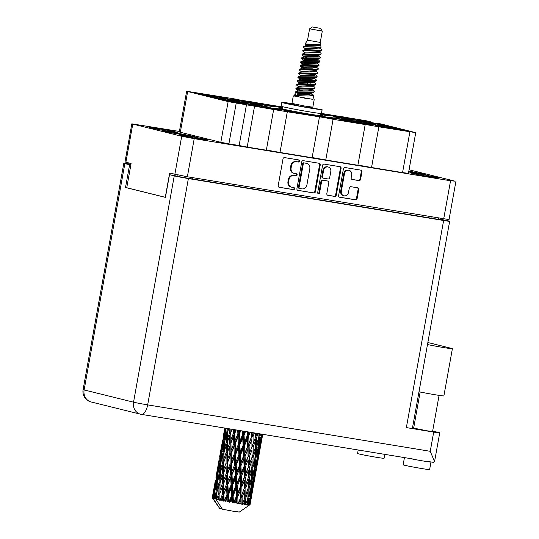 <?xml version="1.0" encoding="UTF-8"?>
<svg xmlns="http://www.w3.org/2000/svg" width="539" height="539" viewBox="0 0 539 539"><rect width="100%" height="100%" fill="white"/><g stroke="black" fill="none" stroke-linecap="round" stroke-linejoin="round"><path stroke-width="0.81" d="M321.48 113.433L366.183 120.756L371.944 122.164L358.967 120.217L373.951 123.027L379.133 123.505L415.744 132.655L378.863 126.806L371.546 167.501L402.559 172.595L409.883 131.9M336.316 116.094L355.039 119.321L343.053 116.855L336.316 116.094M342.972 119.22L361.689 122.454L349.71 119.988L342.972 119.22M378.493 125.061L397.216 128.289L385.237 125.823L378.493 125.061M346.085 118.513L364.802 121.74L352.823 119.274L346.085 118.513M355.848 120.931L374.571 124.159L362.585 121.693L355.848 120.931M317.208 115.804L335.932 119.038L323.946 116.565L317.208 115.804M323.44 114.383L342.157 117.61L330.178 115.144L323.44 114.383M368.73 122.643L387.447 125.87L375.467 123.404L368.73 122.643M333.203 116.801L351.927 120.035L339.941 117.563L333.203 116.801M352.735 121.646L371.452 124.873L359.473 122.407L352.735 121.646M330.09 117.515L348.807 120.743L336.828 118.277L330.09 117.515M365.617 123.35L384.334 126.577L372.355 124.111L365.617 123.35M339.853 119.934L358.576 123.162L346.59 120.696L339.853 119.934M375.38 125.769L394.103 129.003L382.117 126.537L375.38 125.769M388.262 127.48L406.979 130.707L394.999 128.242L388.262 127.48M225.659 100.766L244.383 103.993L232.397 101.527L225.659 100.766M248.304 104.896L267.027 108.123L255.041 105.657L248.304 104.896M283.831 110.731L302.554 113.958L290.568 111.492L283.831 110.731M238.541 102.471L257.258 105.705L245.279 103.239L238.541 102.471M274.068 108.312L292.785 111.539L280.806 109.073L274.068 108.312M261.186 106.601L279.909 109.828L267.923 107.362L261.186 106.601M241.654 101.763L260.377 104.99L248.391 102.525L241.654 101.763M206.127 95.929L224.851 99.156L212.865 96.69L206.127 95.929M282.463 107.497L266.461 104.869L282.402 107.827M231.891 99.344L250.608 102.572L238.629 100.106L231.891 99.344M296.713 112.435L315.43 115.669L303.45 113.203L296.713 112.435M228.772 100.052L247.495 103.286L235.516 100.813L228.772 100.052M254.536 103.468L273.253 106.702L261.274 104.236L254.536 103.468M219.009 97.633L237.726 100.86L225.747 98.394L219.009 97.633M244.773 101.049L263.49 104.283L251.511 101.81L244.773 101.049M215.896 98.347L234.613 101.575L222.634 99.109L215.896 98.347M251.423 104.182L270.14 107.409L258.161 104.943L251.423 104.182M209.247 95.214L227.963 98.442L215.984 95.976L209.247 95.214M195.462 93.24L209.442 96.009M349.05 170.344L348.396 170.183A4.036 3.632 103.9 0 0 343.835 173.518L340.675 191.109A4.036 3.632 103.9 0 0 343.289 195.617L343.936 195.778A4.036 3.632 103.9 0 0 344.199 195.832A4.036 3.632 103.9 0 0 348.497 192.45L349.306 187.956A1.509 1.361 103.9 0 1 350.916 186.696L357.687 187.808A1.509 1.361 103.9 0 1 358.765 189.512L357.135 198.568A1.509 1.361 103.9 0 1 355.524 199.834L339.698 197.234A1.509 1.361 103.9 0 1 338.627 195.529L343.431 168.801A1.509 1.361 103.9 0 1 345.041 167.535L360.867 170.135A1.509 1.361 103.9 0 1 361.939 171.84L360.591 179.339A1.509 1.361 103.9 0 1 358.981 180.605L352.21 179.494A1.509 1.361 103.9 0 1 351.138 177.789L351.664 174.858A4.036 3.632 103.9 0 0 349.05 170.344A4.036 3.632 103.9 0 0 344.488 173.679L341.322 191.271A4.036 3.632 103.9 0 0 343.936 195.778M318.441 193.744A1.058 0.95 103.9 0 0 319.566 192.854L321.594 181.569A1.509 1.361 103.9 0 1 323.205 180.309L327.699 181.043A1.509 1.361 103.9 0 1 328.77 182.748L326.823 193.589A1.509 1.361 103.9 0 0 327.894 195.293L334.665 196.412A1.509 1.361 103.9 0 0 336.275 195.145L341.086 168.417A1.509 1.361 103.9 0 0 340.015 166.713L324.188 164.112A1.509 1.361 103.9 0 0 322.578 165.372L317.687 192.551A1.058 0.95 103.9 0 0 318.441 193.744M318.064 193.582A1.058 0.95 103.9 0 0 318.913 192.699L319.566 192.854M282.335 108.198A22.301 0.701 10.2 0 0 279.249 108.002A22.301 0.701 10.2 0 0 281.378 108.696A22.301 0.701 10.2 0 0 305.97 113.507A22.301 0.701 10.2 0 0 323.137 115.898A22.301 0.701 10.2 0 0 321.008 115.205A22.301 0.701 10.2 0 0 320.179 115.009M206.558 139.574A14.378 0.451 10.2 0 0 190.698 136.475A14.378 0.451 10.2 0 0 179.628 134.925A14.378 0.451 10.2 0 0 181.01 135.377A14.378 0.451 10.2 0 0 196.863 138.476A14.378 0.451 10.2 0 0 207.933 140.019A14.378 0.451 10.2 0 0 206.558 139.574M176.091 132.021A14.378 0.451 10.2 0 0 160.231 128.922A14.378 0.451 10.2 0 0 149.162 127.379A14.378 0.451 10.2 0 0 150.536 127.824A14.378 0.451 10.2 0 0 166.396 130.923A14.378 0.451 10.2 0 0 177.466 132.473A14.378 0.451 10.2 0 0 176.091 132.021M437.203 177.466A14.378 0.451 10.2 0 0 421.35 174.367A14.378 0.451 10.2 0 0 410.28 172.824A14.378 0.451 10.2 0 0 411.655 173.268A14.378 0.451 10.2 0 0 427.515 176.368A14.378 0.451 10.2 0 0 438.584 177.917A14.378 0.451 10.2 0 0 437.203 177.466M365.705 120.985L365.61 121.497M343.053 116.855L342.966 117.374M349.71 119.988L349.616 120.5M385.237 125.823L385.142 126.342M352.823 119.274L352.728 119.793M362.585 121.693L362.498 122.212M323.946 116.565L323.851 117.084M330.178 115.144L330.084 115.663M375.467 123.404L375.373 123.916M339.941 117.563L339.846 118.081M359.473 122.407L359.378 122.919M336.828 118.277L336.734 118.796M372.355 124.111L372.26 124.63M346.59 120.696L346.496 121.214M382.117 126.537L382.023 127.049M394.999 128.242L394.905 128.76M232.397 101.527L232.302 102.046M255.041 105.657L254.954 106.17M290.568 111.492L290.481 112.011M245.279 103.239L245.184 103.751M280.806 109.073L280.711 109.592M267.923 107.362L267.829 107.881M248.391 102.525L248.297 103.043M212.865 96.69L212.777 97.202M274.156 105.94L274.061 106.459M238.629 100.106L238.534 100.625M303.45 113.203L303.356 113.716M235.516 100.813L235.422 101.332M261.274 104.236L261.179 104.748M225.747 98.394L225.652 98.913M251.511 101.81L251.417 102.329M222.634 99.109L222.54 99.627M258.161 104.943L258.066 105.462M215.984 95.976L215.89 96.494M195.475 93.173L203.102 94.271L203.008 94.783M315.423 191.716L320.227 164.988A1.509 1.361 103.9 0 0 319.155 163.283L303.329 160.683A1.509 1.361 103.9 0 0 301.719 161.949L296.915 188.677A1.509 1.361 103.9 0 0 297.986 190.382L313.813 192.982A1.509 1.361 103.9 0 0 315.423 191.716L314.769 191.554L319.58 164.826A1.509 1.361 103.9 0 0 318.852 163.236M179.406 131.455L131.839 123.835L181.71 136.266L194.222 138.658L450.557 180.767L454.99 181.158L409.067 169.778M455.9 181.454L449.041 219.582L187.363 176.779L169.644 173.093L165.291 197.301L126.746 187.747L131.105 163.546L124.981 161.956L131.839 123.835M296.652 161.727L298.498 162.03A1.058 0.95 103.9 0 0 298.869 159.948L284.619 157.61A1.509 1.361 103.9 0 0 283.009 158.877L278.205 185.605A1.509 1.361 103.9 0 0 279.276 187.309L293.526 189.647A1.058 0.95 103.9 0 0 293.903 187.572L292.057 187.269A4.831 4.346 103.9 0 1 291.747 187.201A4.831 4.346 103.9 0 1 288.621 181.811L289.019 179.581A4.831 4.346 103.9 0 1 294.166 175.539L296.012 175.842A1.058 0.95 103.9 0 0 296.383 173.76L294.543 173.457A4.831 4.346 103.9 0 1 294.233 173.396A4.831 4.346 103.9 0 1 291.107 168L291.505 165.776A4.831 4.346 103.9 0 1 296.652 161.727L295.999 161.565A4.831 4.346 103.9 0 0 290.851 165.614L291.505 165.776M378.863 126.806L364.465 124.32L365.199 124.563L357.883 165.257L325.772 159.982L333.089 119.287L324.613 117.63L287.314 111.762L279.997 152.456L312.108 157.732L319.425 117.037M365.199 124.563L333.089 119.287M282.551 107.025L237.147 99.547M237.187 99.344L186.642 91.246L228.138 101.608L273.65 109.518L266.333 150.213L247.199 147.073L254.523 106.378M442.788 218.74L442.64 219.562M176.112 174.676L175.923 175.741M320.267 114.504L329.275 115.905L320.341 114.093M187.639 91.569L180.322 132.264L220.815 142.303L228.138 101.608M236.203 103.151L228.886 143.846L239.134 145.53L246.451 104.835M415.744 132.655L408.427 173.349L402.559 172.595M357.916 165.049L371.546 167.501M312.142 157.529L325.772 159.982M266.367 150.01L279.997 152.456M247.199 147.073L239.134 145.53M228.886 143.846L220.815 142.303M180.322 132.264L179.319 131.94L186.642 91.246M195.098 136.717L171.409 131.927L161.996 130.681L169.138 132.453L195.098 136.717M408.677 171.968L425.749 174.609L408.838 171.058M287.314 111.762L273.65 109.518M209.476 95.848L215.081 96.737L204.982 94.736L204.914 95.1M203.102 94.271L204.982 94.736M418.459 173.646L418.608 172.844M187.815 135.747L187.956 134.945M171.247 132.837L171.409 131.927M371.944 122.164L371.843 122.69M294.233 173.396L293.58 173.235A4.831 4.346 103.9 0 1 290.454 167.838L290.851 165.614M291.747 187.201L291.1 187.046A4.831 4.346 103.9 0 1 287.967 181.65L288.372 179.42A4.831 4.346 103.9 0 1 293.519 175.377L295.359 175.68A1.058 0.95 103.9 0 0 296.019 173.699M278.933 187.195L292.872 189.485A1.058 0.95 103.9 0 0 293.533 187.511M295.999 161.565L297.845 161.868A1.058 0.95 103.9 0 0 298.505 159.894M297.643 190.274L313.159 192.821A1.509 1.361 103.9 0 0 314.769 191.554M304.434 163.007A1.058 0.95 103.9 0 0 303.302 163.89L299.084 187.35A1.058 0.95 103.9 0 0 299.832 188.549L301.779 188.866A4.831 4.346 103.9 0 0 306.927 184.816L309.81 168.781A4.831 4.346 103.9 0 0 306.684 163.391A4.831 4.346 103.9 0 0 306.374 163.324L303.78 162.845A1.058 0.95 103.9 0 0 302.655 163.728L303.302 163.89M299.704 188.515L299.185 188.387A1.058 0.95 103.9 0 1 298.431 187.188L302.655 163.728M306.684 163.391L306.031 163.229A4.831 4.346 103.9 0 0 305.728 163.162L306.374 163.324M303.78 162.845L305.728 163.162M327.55 195.185L334.018 196.25A1.509 1.361 103.9 0 0 335.629 194.983L340.432 168.256A1.509 1.361 103.9 0 0 339.705 166.659M327.234 180.929A1.509 1.361 103.9 0 0 327.045 180.882L322.551 180.147A1.509 1.361 103.9 0 0 320.948 181.414L318.913 192.699M330.798 171.503A4.036 3.632 103.9 0 0 328.177 166.996A4.036 3.632 103.9 0 0 323.622 170.324L322.504 176.522A1.509 1.361 103.9 0 0 323.575 178.227L328.069 178.968A1.509 1.361 103.9 0 0 329.679 177.702L330.798 171.503M328.177 166.996L327.53 166.834A4.036 3.632 103.9 0 0 322.969 170.162L323.622 170.324M322.928 178.065A1.509 1.361 103.9 0 1 321.85 176.361L322.969 170.162M351.866 179.379L358.334 180.444A1.509 1.361 103.9 0 0 359.944 179.177L361.292 171.678A1.509 1.361 103.9 0 0 360.564 170.088M339.354 197.126L354.871 199.673A1.509 1.361 103.9 0 0 356.481 198.413L358.112 189.351A1.509 1.361 103.9 0 0 357.384 187.761M210.459 96.009L210.527 95.646M201.02 94.082L200.953 94.446M223.341 97.721L223.409 97.35M217.864 96.441L217.796 96.804M213.895 95.794L213.835 96.158M265.518 106.688L265.586 106.324M260.041 105.408L259.973 105.772M256.072 104.761L256.012 105.125M229.991 100.847L230.059 100.483M224.514 99.574L224.446 99.937M220.552 98.92L220.485 99.284M258.868 103.555L258.936 103.192M253.384 102.282L253.323 102.646M249.422 101.628L249.362 101.992M233.104 100.139L233.171 99.776M227.626 98.859L227.559 99.223M223.665 98.213L223.597 98.576M268.631 105.974L268.698 105.61M263.153 104.701L263.086 105.065M259.192 104.047L259.124 104.411M242.873 102.558L242.941 102.194M237.389 101.285L237.328 101.649M233.427 100.631L233.367 100.995M310.808 114.942L310.875 114.578M305.33 113.668L305.263 114.032M301.368 113.015L301.301 113.379M245.986 101.844L246.053 101.48M240.509 100.571L240.441 100.934M236.547 99.917L236.48 100.281M281.513 107.685L281.58 107.315M276.035 106.405L275.968 106.769M272.067 105.759L272.006 106.122M220.229 98.428L220.289 98.064M214.744 97.155L214.684 97.519M210.783 96.501L210.715 96.865M255.756 104.263L255.816 103.899M250.271 102.989L250.204 103.353M246.31 102.336L246.242 102.706M275.281 109.107L275.348 108.743M269.803 107.827L269.736 108.198M265.842 107.18L265.774 107.544M288.163 110.812L288.23 110.448M282.685 109.538L282.618 109.902M278.724 108.885L278.656 109.249M252.636 104.977L252.703 104.613M247.158 103.704L247.091 104.067M243.197 103.05L243.129 103.414M297.932 113.237L297.993 112.867M292.448 111.957L292.381 112.321M288.486 111.31L288.419 111.674M262.405 107.396L262.466 107.032M256.921 106.122L256.86 106.486M252.959 105.469L252.892 105.833M239.761 103.266L239.821 102.902M234.276 101.992L234.209 102.356M230.315 101.345L230.247 101.709M402.357 129.987L402.424 129.616M396.879 128.706L396.812 129.07M392.918 128.06L392.85 128.423M389.481 128.275L389.542 127.911M383.997 127.002L383.93 127.366M380.035 126.348L379.968 126.712M353.955 122.441L354.015 122.077M348.47 121.16L348.403 121.524M344.509 120.514L344.441 120.877M379.712 125.856L379.779 125.493M374.234 124.576L374.167 124.947M370.273 123.93L370.205 124.293M344.185 120.015L344.253 119.651M338.708 118.742L338.64 119.106M334.746 118.095L334.679 118.459M366.83 124.145L366.897 123.781M361.352 122.872L361.285 123.236M357.391 122.218L357.323 122.582M347.298 119.308L347.365 118.944M341.82 118.034L341.753 118.398M337.859 117.381L337.791 117.745M382.825 125.142L382.892 124.778M377.347 123.869L377.28 124.233M373.386 123.215L373.318 123.579M337.535 116.889L337.603 116.525M332.058 115.609L331.99 115.973M328.089 114.962L328.029 115.326M331.303 118.31L331.37 117.947M325.825 117.037L325.758 117.401M321.864 116.384L321.796 116.747M369.949 123.438L370.01 123.074M364.465 122.158L364.398 122.521M360.503 121.511L360.436 121.875M324.653 115.178L324.721 114.814M360.18 121.012L360.247 120.648M354.702 119.739L354.635 120.103M350.741 119.085L350.673 119.456M392.594 127.561L392.661 127.197M387.11 126.288L387.049 126.652M383.148 125.634L383.088 125.998M357.067 121.726L357.135 121.363M351.583 120.453L351.522 120.817M347.621 119.799L347.561 120.163M350.417 118.593L350.485 118.23M344.933 117.32L344.872 117.684M340.971 116.667L340.904 117.03M367.585 121.45L367.517 121.814M363.616 120.797L363.555 121.16M427.851 342.514L450.981 348.248A14.607 0.458 -169.8 0 1 452.383 348.699L443.887 395.902A14.607 0.458 -169.8 0 1 435.694 394.844A14.607 0.458 -169.8 0 1 418.992 391.745M452.383 348.699A14.607 0.458 -169.8 0 1 444.19 347.648A14.607 0.458 -169.8 0 1 427.488 344.542M384.765 454.364L384.058 458.271A13.455 0.424 -169.8 0 1 376.512 457.301A13.455 0.424 -169.8 0 1 357.573 453.501L358.206 449.998M430.944 461.95A13.455 0.424 -169.8 0 1 430.998 461.997L429.637 469.563A13.455 0.424 -169.8 0 1 422.084 468.593A13.455 0.424 -169.8 0 1 403.145 464.8L404.445 457.598M430.998 461.997A13.455 0.424 -169.8 0 1 423.445 461.027A13.455 0.424 -169.8 0 1 408.555 458.271M420.15 391.988L413.656 428.114L427.184 430.823L432.574 431.517L439.076 395.383M412.315 458.891L141.359 414.37A10.767 4.683 99.3 0 1 141.198 414.343A10.767 9.689 103.9 0 1 140.517 414.201L91.104 401.953A10.767 9.689 103.9 0 1 84.124 389.933L133.544 402.182L174.259 175.862L169.509 174.69L182.398 177.311L443.105 220.141L438.322 218.955M130.842 165.001L124.846 163.62A10.767 0.337 10.2 0 1 123.815 163.283A10.767 0.337 10.2 0 1 129.852 164.065L130.977 164.247M130.923 164.557L130.377 164.422L130.93 164.51M174.259 175.862A10.767 0.337 10.2 0 0 188.381 178.564L443.624 220.498A10.767 0.337 10.2 0 0 449.661 221.28A10.767 0.337 10.2 0 0 448.637 220.943L438.342 218.854M129.603 164.799L125.52 187.491L165.426 197.382L169.509 174.69M188.381 178.564L147.666 404.877L430.237 451.305L433.693 432.089L406.366 427.602L443.624 220.498M126.759 187.693L125.52 187.491M433.693 432.089A10.767 0.337 10.2 0 0 439.73 432.871A10.767 0.337 10.2 0 0 438.699 432.534L432.662 431.038M412.564 427.474L413.736 427.663M449.661 221.28L412.402 428.377A10.767 0.337 -169.8 0 1 406.366 427.602M430.237 451.305L434.555 461.613L433.491 462.368L427.171 461.33M320.045 28.297L312.27 26.95L320.045 28.297M320.442 28.419L322.302 31.1L309.595 28.81L307.547 40.162L306.354 42.055M322.302 31.1L320.26 42.446L307.547 40.162M313.011 99.237L306.024 98.469L294.55 95.915M314.197 99.607L312.836 107.173L304.663 106.035L291.949 103.414L293.31 95.854M320.725 44.582L320.981 47.412L304.319 46.873L303.437 46.603L304.663 46.293C308.389 45.862 321.722 46.704 320.725 44.582L306.011 44.009L305.027 44.319L306.576 45.512M304.973 44.171L306.368 42.022M304.319 46.873L303.329 47.129L303.437 46.603L306.469 45.525L320.233 45.047L320.732 44.596L320.26 42.446M312.728 89.083L312.559 90.026L314.392 91.576L313.786 91.98L295.412 91.9L294.523 96.07L312.984 99.392L313.711 95.363L308.207 96.03L295.561 95.565L296.154 92.257L297.791 93.746L297.622 94.689L295.561 95.565M314.392 91.576L313.705 92.452L308.8 92.721L296.154 92.257M312.047 92.863L311.879 93.806L313.711 95.363M321.877 49.884L319.735 47.877L320.045 48.422L319.553 48.827L305.788 49.305L303.726 50.181C307.607 50.033 322.746 51.495 321.877 49.884L321.19 50.855L316.285 51.117L303.639 50.659L302.648 50.909L304.623 52.714M319.054 51.656L320.921 53.28L321.197 53.759L320.59 54.163L302.217 54.075L302.069 54.87L303.942 56.501L306.92 57.848M321.197 53.759L320.51 54.634L315.605 54.897L301.968 54.688M318.374 55.443L320.24 57.06L320.516 57.538L319.91 57.942L301.537 57.862L301.389 58.657L303.855 60.637M320.516 57.538L319.829 58.414L314.924 58.684L301.288 58.475M318.151 58.643L317.72 59.216L319.836 61.325L319.229 61.729L300.856 61.641L300.708 62.436L302.581 64.06M318.953 60.961L319.681 61.54M319.836 61.325L319.149 62.201L314.244 62.463L300.607 62.255M317.013 63.002L318.879 64.626L319.155 65.104L318.549 65.509L300.176 65.421L299.927 66.034L300.385 66.432L305.094 68.109M319.155 65.104L318.468 65.98L313.563 66.243L299.927 66.034M316.811 66.391L316.642 67.335L318.475 68.884L317.869 69.288L299.495 69.208L299.347 70.003L301.22 71.626L300.91 72.314M318.475 68.884L317.788 69.76L312.883 70.03L299.246 69.821M316.13 70.171L315.962 71.114L317.794 72.671L317.188 73.075L298.815 72.987L298.667 73.782L300.54 75.406L300.23 76.093M317.794 72.671L317.107 73.547L312.202 73.809L298.566 73.6M314.971 74.348L316.838 75.972L317.114 76.45L316.508 76.855L298.134 76.767L297.986 77.562L300.452 79.55M317.114 76.45L316.427 77.326L311.522 77.589L297.885 77.38M316.622 77.266L314.318 78.128L316.157 79.752L316.433 80.23L315.827 80.634L297.454 80.554L297.306 81.349L299.179 82.972M316.433 80.23L315.746 81.106L310.841 81.376L297.205 81.167M313.61 81.915L315.477 83.532L315.753 84.017L315.147 84.421L296.773 84.333L296.625 85.128L299.091 87.116M315.753 84.017L315.066 84.892L310.161 85.155L296.524 84.946M312.93 85.694L314.796 87.318L315.072 87.796L314.466 88.201L296.093 88.113L295.844 88.726L296.302 89.124L301.011 90.801M315.072 87.796L314.385 88.672L309.48 88.935L295.844 88.726M307.169 48.274L310.154 49.217M318.111 51.885L319.277 52.371M303.329 47.129L305.896 49.292M305.93 48.362L308.497 49.197M317.094 52L318.751 52.654M302.898 50.295L302.648 50.909M305.808 55.84L308.793 56.777M316.75 59.445L317.916 59.937M304.569 55.928L307.136 56.763M315.733 59.566L317.39 60.213M300.263 65.852L306.752 68.123M314.709 70.791L315.874 71.283M313.348 78.357L314.513 78.842M312.33 78.472L313.988 79.125M301.725 78.532L304.71 79.469M300.486 78.62L303.053 79.455M311.65 82.258L313.307 82.905M311.306 89.703L312.472 90.188M299.125 86.186L301.692 87.015M310.289 89.818L311.946 90.471M296.18 88.544L302.669 90.815M310.626 93.483L311.791 93.975M309.608 93.604L311.266 94.251M225.369 428.175L223.382 438.005L224.992 428.114M225.019 431.146L225.956 431.335M225.895 429.758L225.821 428.249M224.783 428.081L223.234 436.765M222.459 440.983L221.253 448.003L222.459 440.983M224.008 433.511L223.759 434.063M222.681 441.124L223.557 441.3M223.456 439.211L223.382 438.005M221.718 445.207L219.589 457.038M221.293 448.623L221.253 448.003M212.999 498.103L219.771 508.56L212.245 497.814L212.817 494.876L212.339 497.874L213.073 498.811L212.555 497.962L214.946 484.878L214.077 491.966L212.629 497.989L213.35 498.912L212.986 498.097L213.727 495.193L213.424 498.218A19.222 0.606 -169.8 0 1 212.999 498.103A19.222 0.606 -169.8 0 1 212.986 498.097M227.087 428.458L226.892 431.624L224.871 438.423L225.484 431.281L226.292 428.323M227.909 431.146L227.849 428.579M226.892 431.624L227.916 431.82M222.971 441.225L224.669 434.38L223.995 441.508L222.162 448.32L222.971 441.225M225.342 432.817L224.669 434.38M223.995 441.508L224.979 441.697M224.952 440.592L224.871 438.423M220.741 451.21L222.243 444.331L221.374 451.426L219.737 458.278L220.741 451.21M222.722 443.247L222.243 444.331M221.374 451.426L222.311 451.608M222.25 450.031L222.162 448.32M218.814 461.243L217.601 468.283L218.814 461.243M220.357 453.784L220.107 454.343M219.036 461.391L219.905 461.566M219.804 459.477L219.737 458.278M218.066 465.48L215.944 477.305M217.641 468.896L217.601 468.283M224.628 441.67L226.71 434.885L226.393 442.074L224.204 448.825L224.628 441.67M229.843 428.909L229.782 432.271L227.431 439.009L227.694 431.813L228.704 428.721M229.782 432.271L230.833 432.453L230.887 429.415M233.461 429.502L233.522 433.033L230.901 439.736L230.887 429.448M226.393 442.074L227.438 442.263L227.431 439.009M227.66 432.48L226.71 434.885M221.839 451.554L223.732 444.749L223.24 451.904L221.219 458.689L221.839 451.554M224.554 442.755L223.732 444.749M223.24 451.904L224.264 452.093L224.204 448.825M219.319 461.485L221.017 454.66L220.343 461.775L218.511 468.593L219.319 461.485M221.691 453.09L221.017 454.66M220.343 461.775L221.334 461.963M221.307 460.858L221.219 458.689M217.096 471.484L218.598 464.605L217.722 471.699L216.085 478.544L217.096 471.484M219.077 463.513L218.598 464.605M217.722 471.699L218.659 471.888M218.598 470.311L218.511 468.593M215.169 481.516L213.956 488.556L215.169 481.516M216.712 474.057L216.462 474.61M215.391 481.664L216.26 481.839M216.159 479.744L216.085 478.544M214.421 485.76L212.292 497.578M213.996 489.169L213.956 488.556M224.042 452.086L226.292 445.335L226.137 452.544L223.779 459.282L224.042 452.086M227.343 442.283L229.749 435.546L229.735 442.782L227.242 449.486L227.343 442.283M229.735 442.782L230.773 442.964L230.833 432.453L229.52 436.179L231.986 429.26M230.874 432.494L232.08 429.28M233.522 433.033L234.532 433.208L234.478 429.671M237.712 430.203L237.874 433.882L235.071 440.565L234.734 430.001M230.941 443.031L233.603 436.334L233.811 443.597L231.09 450.267L230.901 439.736M226.137 452.544L227.188 452.733L227.242 449.681M227.222 452.773L229.762 446.063L229.877 453.312L227.256 460.01L227.242 449.715M227.438 442.263L226.292 445.335M220.983 461.93L223.058 455.165L222.748 462.334L220.552 469.098L220.983 461.93M224.015 452.753L223.058 455.165M222.748 462.334L223.793 462.529L223.779 459.282M218.187 471.834L220.08 465.016L219.595 472.177L217.574 478.955L218.187 471.834M220.909 463.021L220.08 465.016M219.595 472.177L220.619 472.373M220.613 471.699L220.552 469.098M215.674 481.758L217.372 474.926L216.698 482.048L214.866 488.873L215.674 481.758M218.046 473.37L217.372 474.926M216.698 482.048L217.689 482.237M217.662 481.125L217.574 478.955M215.432 483.786L214.946 484.878M214.077 491.966L215.014 492.147M214.953 490.578L214.866 488.873M213.067 494.324L212.817 494.876M223.698 462.543L226.104 455.826L226.09 463.048L223.591 469.765L223.698 462.543M226.09 463.048L227.128 463.23L227.188 452.733L225.875 456.452L229.762 446.063M234.829 433.295L236.197 429.954M239.323 430.466L239.154 430.856L239.134 430.439M237.874 433.882L238.77 434.023L238.642 430.358M242.355 430.964L242.55 434.744L239.666 441.428L239.309 434.151L238.77 434.023L239.154 430.856M233.811 443.597L234.775 443.752L234.532 433.208L233.603 436.334M235.193 443.86L238.016 437.183L238.359 444.459L235.509 451.123L235.193 443.86L234.775 443.752L235.071 440.565M229.877 453.312L230.881 453.481L230.773 442.964L235.839 429.893M231.177 453.569L233.933 446.885L234.222 454.155L231.42 460.832L231.09 450.267M227.296 463.291L229.951 456.607L230.166 463.857L227.445 470.547L227.256 460.01M220.397 472.366L222.641 465.602L222.486 472.824L220.134 479.548L220.397 472.366M222.486 472.824L223.537 473.006L223.591 469.961M223.793 462.529L222.641 465.602M222.445 483.321L219.946 490.039L220.053 482.816L222.452 476.099L222.445 483.321L223.483 483.503L223.591 469.995M217.338 482.203L219.413 475.432L219.103 482.607L216.907 489.378L217.338 482.203M220.363 473.033L219.413 475.432M219.103 482.607L220.148 482.803L220.134 479.548M214.542 492.094L216.435 485.295L215.95 492.444L214.165 498.407A19.222 0.606 -169.8 0 1 213.996 498.366L214.542 492.094M217.264 483.294L216.435 485.295M215.95 492.444L216.974 492.633L216.907 489.378M214.401 493.63L213.727 495.193M213.424 498.218L214.394 498.407M223.577 473.047L226.117 466.336L226.225 473.586L223.611 480.276L223.577 473.047L222.223 476.725L226.117 466.336M239.309 434.151L240.785 430.708M244.066 431.247L243.864 431.719L243.837 431.207M242.55 434.744L243.291 434.852L243.129 431.092M247.091 431.746L247.273 435.579L244.41 442.276L244.039 435.013L243.291 434.852L243.864 431.719M238.359 444.459L239.188 444.587L238.77 434.023L238.016 437.183M239.835 444.729L242.725 438.045L243.102 445.315L240.219 451.985L239.835 444.729L239.188 444.587L239.666 441.428M234.222 454.155L235.125 454.296L234.775 443.752L233.933 446.885M235.664 454.424L238.528 447.754L238.905 455.017L236.021 461.701L235.664 454.424L235.125 454.296L235.509 451.123M230.166 463.857L231.13 464.018L230.881 453.481L229.951 456.607M231.548 464.126L234.371 457.456L234.714 464.719L231.858 471.396L231.548 464.126L231.13 464.018L231.42 460.832M226.225 473.586L227.236 473.761L227.128 463.23L240.192 430.614M227.532 473.848L230.281 467.158L230.577 474.428L227.775 481.098L227.445 470.547M222.58 493.852L220.276 499.741A19.222 0.606 -169.8 0 1 219.952 499.673L219.932 493.313L222.466 486.609L222.58 493.852L223.591 494.027L223.611 480.276M216.745 492.626L218.996 485.882L218.841 493.084L216.766 499.006A19.222 0.606 -169.8 0 1 216.516 498.952L216.745 492.626M218.841 493.084L219.892 493.273L219.946 490.234M220.148 482.803L218.996 485.882M218.794 499.437A19.222 0.606 -169.8 0 1 217.776 499.222L218.807 496.358L218.794 499.437L219.831 500.401L219.946 490.268M214.165 498.407L215.169 498.602M215.6 498.75A19.222 0.606 -169.8 0 1 214.866 498.575L215.768 495.698L215.62 498.75A19.222 0.606 -169.8 0 1 215.6 498.75L222.378 509.207L232.989 511.194L239.356 512.05L250.062 504.619A19.222 0.606 -169.8 0 1 250.062 504.619A19.222 0.606 -169.8 0 1 249.995 504.639L250.581 501.661L250.076 504.605M216.718 493.293L215.768 495.698M215.62 498.75L216.624 499.72L216.516 498.952M223.651 483.564L226.306 476.88L226.521 484.13L223.793 490.82L223.651 483.564L222.466 486.609M244.039 435.013L245.562 431.49M248.789 432.022L248.567 432.541L248.54 431.982M216.766 499.006L217.567 499.929L217.776 499.222M249.793 504.652A19.222 0.606 -169.8 0 1 249.725 504.652L250.494 498.508L252.117 491.555L249.793 504.652L248.998 505.265L249.995 504.639M249.382 504.632A19.222 0.606 -169.8 0 1 248.957 504.598L249.712 501.654L249.382 504.632L248.728 505.265L249.725 504.652M248.398 504.544A19.222 0.606 -169.8 0 1 248.23 504.524L248.668 498.319L250.669 491.44L250.042 498.474L248.398 504.544L247.792 505.191L248.957 504.598M247.542 504.443A19.222 0.606 -169.8 0 1 246.801 504.349L247.718 501.432L247.172 505.124L248.23 504.524M245.919 504.228A19.222 0.606 -169.8 0 1 245.669 504.194L245.804 497.928L248.149 491.117L247.879 498.218L245.528 504.915L246.801 504.349M244.672 504.053A19.222 0.606 -169.8 0 1 243.662 503.904L244.713 501.014L244.598 504.78L245.669 504.194M242.51 503.722A19.222 0.606 -169.8 0 1 242.193 503.675L242.099 497.356L244.706 490.605L244.733 497.766L242.348 504.45L243.662 503.904M240.953 503.48A19.222 0.606 -169.8 0 1 239.74 503.285L240.886 500.414L241.169 504.261L242.193 503.675M238.393 503.062A19.222 0.606 -169.8 0 1 238.022 503.002L237.766 496.641L240.562 489.938L240.798 497.147L238.393 503.062L238.46 503.824L239.74 503.285M236.621 502.766A19.222 0.606 -169.8 0 1 235.273 502.53L236.486 499.68L236.621 502.766L237.106 503.601L238.022 503.002M233.818 502.281A19.222 0.606 -169.8 0 1 233.421 502.213L233.097 495.826L235.974 489.149L236.331 496.399L233.818 502.281L234.108 503.089L235.273 502.53M231.945 501.95A19.222 0.606 -169.8 0 1 230.557 501.701L231.783 498.858L231.945 501.95L232.659 502.833L233.421 502.213M229.075 501.432A19.222 0.606 -169.8 0 1 228.684 501.358L228.368 494.964L231.231 488.3L231.608 495.563L229.075 501.432L229.56 502.274L230.557 501.701M227.215 501.088A19.222 0.606 -169.8 0 1 225.868 500.832L227.074 497.996L227.215 501.088L228.105 502.011L228.684 501.358M224.46 500.563A19.222 0.606 -169.8 0 1 224.096 500.495L223.887 494.108L226.636 487.431L226.926 494.694L224.46 500.563L225.107 501.445L225.868 500.832M222.742 500.232A19.222 0.606 -169.8 0 1 221.522 499.99L222.654 497.14L222.742 500.232L223.739 501.182L224.096 500.495M220.276 499.741L221.017 500.643L221.522 499.99M219.831 500.401L219.952 499.673M247.273 435.579L247.805 435.647L247.664 431.84M251.625 432.487L251.74 436.327L248.998 443.065L248.715 435.822L247.805 435.647L248.567 432.541M243.102 445.315L243.743 445.403L243.291 434.852L242.725 438.045M244.571 445.571L247.428 438.874L247.731 446.117L244.922 452.807L244.571 445.571L243.743 445.403L244.41 442.276M238.905 455.017L239.646 455.132L239.188 444.587L238.528 447.754M240.387 455.287L243.271 448.603L243.628 455.853L240.765 462.55L240.387 455.287L239.646 455.132L240.219 451.985M234.714 464.719L235.543 464.847L235.125 454.296L234.371 457.456M236.19 464.989L239.073 458.325L239.457 465.575L236.567 472.265L236.19 464.989L235.543 464.847L236.021 461.701M230.577 474.428L231.474 474.576L231.13 464.018L230.281 467.158M232.013 474.704L234.883 468.02L235.253 475.297L232.376 481.96L232.013 474.704L231.474 474.576L231.858 471.396M226.521 484.13L227.478 484.291L227.236 473.761L226.306 476.88M227.903 484.399L230.719 477.729L231.069 484.992L228.213 491.669L227.903 484.399L227.478 484.291L227.775 481.098M223.739 501.182L223.793 490.82M219.932 493.313L231.13 464.018L244.767 431.362M248.715 435.822L250.204 432.258M253.182 432.743L252.966 433.275L252.953 432.709M251.74 436.327L251.956 432.541M255.675 433.154L255.675 436.954L253.141 443.732L253.04 436.543L252.03 436.347L252.966 433.275M247.731 446.117L248.149 446.157L247.805 435.647L247.428 438.874M249.112 446.346L251.828 439.602L251.969 446.804L249.321 453.542L249.112 446.346L248.149 446.157L248.998 443.065M243.628 455.853L244.16 455.92L243.743 445.403L243.271 448.603M245.063 456.102L247.859 449.391L248.095 456.607L245.353 463.338L245.063 456.102L244.16 455.92L244.922 452.807M239.457 465.575L240.098 465.662L239.646 455.132L239.073 458.325M240.926 465.837L243.776 459.147L244.086 466.376L241.27 473.087L240.926 465.837L240.098 465.662L240.765 462.55M235.253 475.297L235.994 475.405L235.543 464.847L234.883 468.02M236.742 475.566L239.626 468.869L239.976 476.132L237.12 482.809L236.742 475.566L235.994 475.405L236.567 472.265M231.069 484.992L231.898 485.12L231.474 474.576L230.719 477.729M232.545 485.262L235.428 478.592L235.806 485.848L232.922 492.538L232.545 485.262L231.898 485.12L232.376 481.96M226.926 494.694L227.829 494.842L227.478 484.291L226.636 487.431M228.368 494.964L227.829 494.842L228.213 491.669M223.887 494.108L222.654 497.14M253.04 436.543L254.442 432.952M256.975 433.369L256.793 433.875L256.793 433.336M255.675 436.954L255.749 433.167M258.976 433.7L258.821 437.399L256.584 444.244L256.753 437.109L255.702 436.92L256.793 433.875M251.969 446.804L251.828 439.602M253.162 446.993L255.654 440.201L255.533 447.343L253.141 454.141L253.162 446.993L252.124 446.797L253.141 443.732M248.095 456.607L248.149 446.157L247.859 449.391M249.389 456.816L252.003 450.058L252.023 457.227L249.496 464.005L249.389 456.816L248.385 456.627L249.321 453.542M244.086 466.376L244.497 466.417L244.16 455.92L243.776 459.147M245.467 466.606L248.183 459.882L248.317 467.07L245.669 473.821L245.467 466.606L244.497 466.417L245.353 463.338M239.976 476.132L240.509 476.2L240.098 465.662L239.626 468.869M241.418 476.375L244.214 469.658L244.443 476.88L241.701 483.598L241.418 476.375L240.509 476.2L241.27 473.087M235.806 485.848L236.446 485.935L235.994 475.405L235.428 478.592M237.281 486.111L240.131 479.42L240.441 486.65L237.625 493.36L237.281 486.111L236.446 485.935L237.12 482.809M231.608 495.563L232.349 495.671L231.898 485.12L231.231 488.3M233.097 495.826L232.349 495.671L232.922 492.538M228.105 502.011L227.829 494.842L227.074 497.996M256.753 437.109L257.992 433.538M259.933 433.855L259.798 434.293L259.818 433.834M258.855 436.63L259.798 434.293M255.661 439.09L255.654 440.201M256.476 447.478L258.659 440.619L258.208 447.7L256.146 454.559L256.476 447.478L255.425 447.289L256.584 444.244M252.023 457.227L252.003 450.058M253.101 457.389L255.446 450.57L255.169 457.678L252.939 464.517L253.101 457.389L252.05 457.2L253.141 454.141M248.317 467.07L248.183 459.882M249.517 467.252L252.003 460.481L251.888 467.609L249.496 474.414L249.517 467.252L248.479 467.064L249.496 464.005M244.443 476.88L244.497 466.417L244.214 469.658M245.744 477.096L248.358 470.325L248.378 477.5L245.851 484.271L245.744 477.096L244.733 476.9L245.669 473.821M240.441 486.65L240.852 486.69L240.509 476.2L240.131 479.42M241.816 486.879L244.531 480.155L244.672 487.344L242.024 494.095L241.816 486.879L240.852 486.69L241.701 483.598M236.331 496.399L236.864 496.459L236.446 485.935L235.974 489.149M237.766 496.641L236.864 496.459L237.625 493.36M232.659 502.833L232.349 495.671L231.783 498.858M261.321 434.084L260.984 437.655L259.104 444.567L259.609 437.5L260.654 433.976M261.88 434.171L261.792 434.515L261.833 434.164M261.146 436.011L261.792 434.515M259.609 437.5L258.585 437.324M258.296 446.508L259.104 444.567M258.599 438.106L258.659 440.619M255.21 456.91L256.146 454.559M255.425 447.289L255.446 450.57M252.009 459.363L252.003 460.481M252.825 467.737L255.008 460.899L254.563 467.96L252.501 474.839L252.825 467.737L251.78 467.556L252.939 464.517M248.378 477.5L248.358 470.325M249.456 477.662L251.801 470.843L251.524 477.952L249.287 484.783L249.456 477.662L248.405 477.473L249.496 474.414M244.672 487.344L244.531 480.155M245.872 487.525L248.358 480.748L248.236 487.883L245.845 494.694L245.872 487.525L244.834 487.337L245.851 484.271M240.798 497.147L240.852 486.69L240.562 489.938M242.099 497.356L241.088 497.167L242.024 494.095M237.106 503.601L236.864 496.459L236.486 499.68M255.958 457.779L257.965 450.894L257.339 457.928L255.459 464.84L255.958 457.779L254.94 457.604M258.835 447.768L260.654 440.841L259.832 447.848L258.147 454.781L258.835 447.768L257.851 447.599M262.554 434.286L260.553 444.682L262.264 434.239M262.661 434.522L262.453 434.98M261.435 437.688L260.505 437.54M260.094 445.699L260.553 444.682M260.573 439.224L260.654 440.841M257.501 456.277L258.147 454.781M257.885 448.819L257.965 450.894M254.651 466.767L255.459 464.84M254.947 458.379L255.008 460.899M251.558 477.183L252.501 474.839M251.78 467.556L251.801 470.843M248.364 479.636L248.358 480.748M249.18 488.011L251.363 481.172L250.918 488.233L248.85 495.112L249.18 488.011L248.135 487.829L249.287 484.783M244.733 497.766L244.706 490.605M245.804 497.928L244.76 497.74L245.845 494.694M241.169 504.261L241.088 497.167L240.886 500.414M252.313 478.053L254.32 471.167L253.687 478.208L251.814 485.107L252.313 478.053L251.289 477.877M255.19 468.027L257.009 461.121L256.187 468.108L254.496 475.061L255.19 468.027L254.206 467.865M257.79 457.968L259.414 451.008L256.901 464.955L257.79 457.968L256.854 457.813M260.101 447.848L261.523 440.848L259.016 454.788L260.101 447.848L259.239 447.714M261.348 441.879L262.715 434.313M261.489 440.343L261.523 440.848M258.801 455.253L259.016 454.788M259.34 449.917L259.414 451.008M256.449 465.965L256.901 464.955M256.921 459.497L257.009 461.121M253.849 476.557L254.496 475.061M254.24 469.078L254.32 471.167M250.999 487.04L251.814 485.107M251.302 478.659L251.363 481.172M247.913 497.45L248.85 495.112M248.135 487.829L248.149 491.117M244.719 499.922L244.713 501.014M251.545 488.3L253.357 481.388L252.535 488.381L250.851 495.334L251.545 488.3L250.554 488.139M254.138 478.241L255.762 471.275L253.256 485.215L254.138 478.241L253.209 478.093M256.456 468.108L257.871 461.121L255.365 475.061L256.456 468.108L255.587 467.973M257.703 462.152L259.219 453.697M257.837 460.623L257.871 461.121M255.156 475.526L255.365 475.061M255.695 470.176L255.762 471.275M252.804 486.232L253.256 485.215M253.276 479.777L253.357 481.388M250.204 496.83L250.851 495.334M250.588 489.351L250.669 491.44M248.668 498.319L247.644 498.144M247.65 498.919L247.718 501.432M252.804 488.381L254.226 481.394L251.72 495.334L252.804 488.381L251.942 488.246M254.051 482.418L255.574 473.976M254.192 480.896L254.226 481.394M251.504 495.806L251.72 495.334M252.05 490.456L252.117 491.555M250.494 498.508L249.564 498.353M249.631 500.037L249.712 501.654M250.406 502.685L251.922 494.25M250.547 501.155L250.581 501.661M219.771 508.56L222.216 508.964M318.798 44.407L306.637 44.575L305.984 45.155M321.385 50.794L319.081 51.656L315.194 52.081L305.276 52.142L304.481 52.458L304.313 53.401M320.025 58.353L317.687 59.229L303.915 59.708L303.262 60.28M318.664 65.92L316.326 66.796L312.472 67.213L302.554 67.267L301.901 67.847L304.879 69.194M309.898 71L312.31 71.923M317.303 73.486L314.998 74.348L311.111 74.773L300.398 75.15M315.942 81.045L313.604 81.921L309.75 82.339L299.832 82.4L299.037 82.716L298.869 83.66M314.581 88.612L312.243 89.487L308.389 89.905L298.471 89.959L297.676 90.276L298.411 90.896M305.815 93.692L308.227 94.615M319.061 51.663L319.364 52.209L318.872 52.613L305.108 53.085L302.217 54.075M317.7 59.223L318.003 59.768L317.511 60.173L303.747 60.651L300.856 61.641M316.642 67.335L312.303 68.157L302.386 68.217L299.495 69.208M315.45 73.951L314.789 75.305L301.025 75.777L298.134 76.767M313.617 81.915L313.92 82.46L313.428 82.865L299.664 83.343L296.773 84.333M312.559 90.026L308.22 90.848L298.303 90.909L295.412 91.9M302.972 93.671L305.647 94.642M320.981 47.412L315.874 48.301L305.957 48.362L305.303 48.934M320.705 54.574L318.367 55.45L304.596 55.921L303.942 56.501M311.94 59.654L314.352 60.577M319.344 62.14L317.04 63.002L313.152 63.427L303.235 63.487L302.44 63.804L302.271 64.747M317.983 69.699L315.645 70.575L311.791 70.993L301.079 71.37M314.769 77.737L314.601 78.681L314.298 78.135L300.513 78.613L299.859 79.193M307.857 82.346L310.269 83.269M315.261 84.832L312.923 85.701L299.152 86.179L298.498 86.752M313.9 92.391L311.562 93.267L307.708 93.685L297.791 93.746M318.852 55.045L318.192 56.393L304.427 56.871L301.537 57.862M317.491 62.605L316.831 63.959L303.066 64.431L300.176 65.421M315.962 71.114L311.623 71.936L301.705 71.997L298.815 72.987M314.601 78.681L310.262 79.502L299.549 79.88L299.718 78.93M305.013 82.326L307.688 83.296M313.408 85.297L312.748 86.651L298.983 87.123L296.093 88.113M311.879 93.806L307.54 94.628L297.622 94.689M242.348 504.45L245.191 496.5M238.46 503.824L248.843 476.233M234.108 503.089L244.733 476.9L252.488 455.954M229.56 502.274L244.497 466.417L256.133 435.68M225.107 501.445L253.411 432.783M221.017 500.643L249.267 432.103M295.884 105.354L292.657 104.707A15.382 0.485 10.2 0 0 306.253 107.241L307.924 107.477L306.361 107.005M294.382 104.222L293.438 104.067A15.382 0.485 10.2 0 0 287.119 103.326L294.705 104.768M308.746 107.362L322.14 109.767L321.392 113.561A20.758 0.654 -169.8 0 1 303.598 110.859A20.758 0.654 -169.8 0 1 283.13 106.803A20.758 0.654 -169.8 0 1 281.142 106.156L281.823 102.376A20.758 0.654 -169.8 0 1 293.566 103.892M322.14 109.767L322.073 109.774A20.758 0.654 -169.8 0 1 304.279 107.072A20.758 0.654 -169.8 0 1 283.81 103.023A20.758 0.654 -169.8 0 1 281.823 102.376M311.144 107.052L310.282 107.045M340.675 191.109L341.322 191.271M194.222 138.658L187.363 176.779M443.698 218.895L450.557 180.767M174.852 174.387L181.71 136.266M132.756 124.132L125.897 162.252M177.035 175.983L177.223 174.912M431.82 218.288L432.056 216.981M192.396 177.607L192.16 178.914M290.454 167.838L291.107 168M295.359 175.68L296.012 175.842M293.519 175.377L294.166 175.539M288.372 179.42L289.019 179.581M287.967 181.65L288.621 181.811M292.872 189.485L293.526 189.647M297.845 161.868L298.498 162.03M319.58 164.826L320.227 164.988M313.159 192.821L313.813 192.982M298.431 187.188L299.084 187.35M340.432 168.256L341.086 168.417M335.629 194.983L336.275 195.145M334.018 196.25L334.665 196.412M327.045 180.882L327.699 181.043M322.551 180.147L323.205 180.309M320.948 181.414L321.594 181.569M321.85 176.361L322.504 176.522M358.334 180.444L358.981 180.605M343.835 173.518L344.488 173.679M358.112 189.351L358.765 189.512M356.481 198.413L357.135 198.568M354.871 199.673L355.524 199.834M361.292 171.678L361.939 171.84M359.944 179.177L360.591 179.339M124.846 163.62L84.124 389.933A10.767 0.337 -169.8 0 1 83.1 389.596A10.767 10.767 0 0 0 91.104 401.953M133.544 402.182A10.767 9.689 103.9 0 0 140.517 414.201A10.767 10.767 0 0 0 141.359 414.37A10.767 4.683 99.3 0 0 147.666 404.877A10.767 0.337 -169.8 0 1 133.544 402.182M321.392 113.561L322.073 109.774M311.279 107.793L311.387 107.214M293.357 104.505L293.438 104.067M438.254 219.346L438.49 218.039M299.118 188.374L299.765 188.529M327.139 180.902L327.793 181.064M322.834 178.045L323.481 178.207M123.815 163.283L83.1 389.596M439.73 432.871L434.555 461.613M310.302 106.938L310.181 107.605M224.776 428.101L223.793 433.592M222.647 439.932L222.27 442.047M221.131 448.367L220.141 453.872M219.002 460.198L218.625 462.307M217.48 468.647L216.496 474.145M215.357 480.465L214.973 482.587M213.835 488.92L212.851 494.404M262.311 436.597L261.934 438.712M258.666 456.87L258.282 458.985M255.014 477.143L254.637 479.265M251.369 497.416L250.992 499.525M294.409 104.081L294.301 104.674M312.27 26.95L309.595 28.81M300.028 66.216L301.901 67.847M295.945 88.908L297.818 90.539M305.842 44.892L305.674 45.842M319.533 51.259L319.364 52.209M318.172 58.825L318.003 59.768M303.12 60.024L302.952 60.968M301.759 67.584L301.591 68.534M314.089 81.517L313.92 82.46M297.676 90.276L297.508 91.226M320.213 47.479L320.045 48.422M305.162 48.678L304.993 49.622M303.801 56.238L303.632 57.188M298.357 86.496L298.188 87.439M299.785 79.678L297.454 80.554M312.068 107.928L312.182 107.301M320.449 113.48L320.051 115.703M282.611 106.675L282.214 108.898"/></g></svg>
